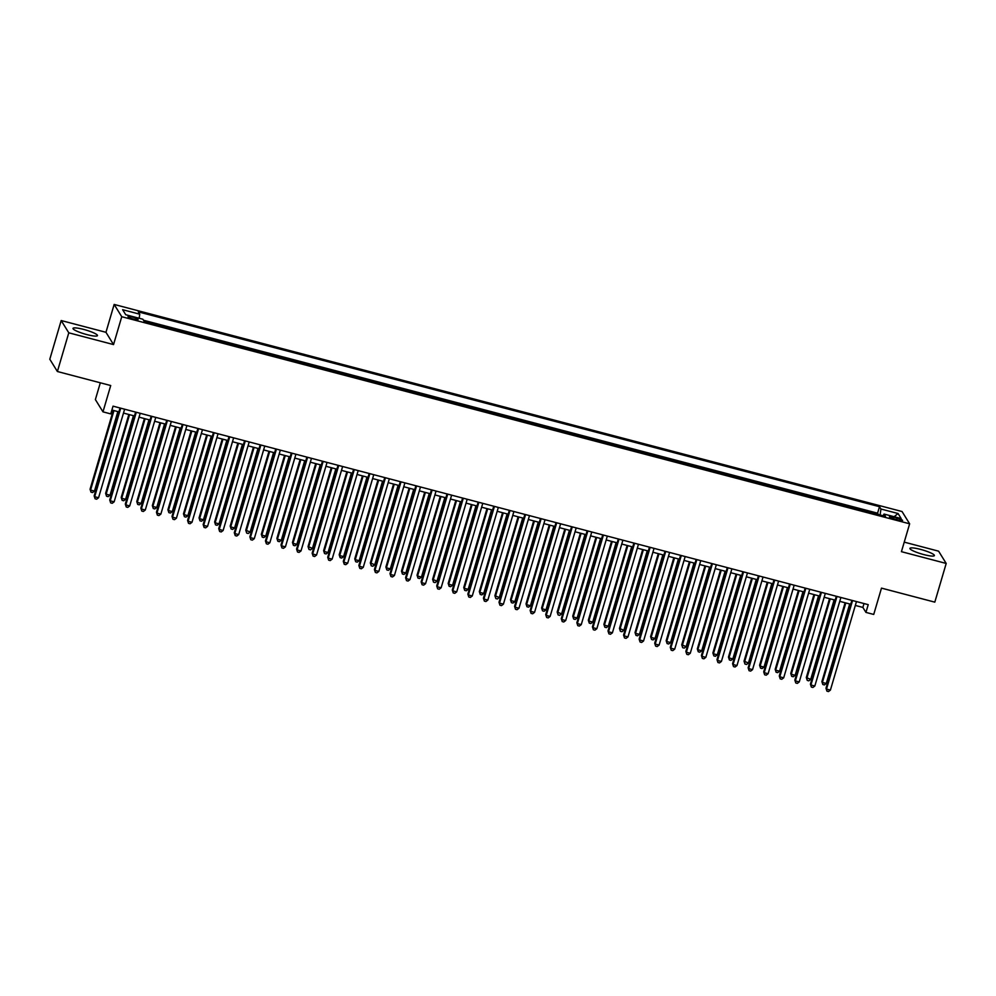 <?xml version="1.0" encoding="UTF-8"?>
<svg xmlns="http://www.w3.org/2000/svg" width="996" height="996" viewBox="0 0 996 996"><rect width="100%" height="100%" fill="white"/><g stroke="black" fill="none" stroke-linecap="round" stroke-linejoin="round"><path stroke-width="1.49" d="M86.826 334.581A12.761 2.067 16.4 0 0 97.471 335.59A12.761 2.067 16.4 0 0 83.627 329.402A12.761 2.067 16.4 0 0 72.994 328.394A12.761 2.067 16.4 0 0 86.826 334.581M923.765 554.573A12.761 2.067 16.4 0 0 934.397 555.594A12.761 2.067 16.4 0 0 920.565 549.394A12.761 2.067 16.4 0 0 909.921 548.385A12.761 2.067 16.4 0 0 923.765 554.573M133.688 319.156A5.229 0.847 16.4 0 0 138.058 319.567A5.229 0.847 16.4 0 0 132.381 317.039A5.229 0.847 16.4 0 0 128.011 316.616A5.229 0.847 16.4 0 0 133.688 319.156M100.322 382.8L95.379 399.57L102.974 411.846L110.755 413.9L113.034 406.156L868.226 604.659L865.947 612.403L873.729 614.445L881.485 588.126L934.808 602.144L946.2 563.45L938.606 551.174L904.244 542.135M61.192 320.538L49.8 359.232L57.395 371.508L68.786 332.813L113.544 344.579L121.749 316.716L114.154 304.44L105.962 332.303L61.192 320.538L68.786 332.813M121.749 316.716L909.634 523.809L902.04 511.533L114.154 304.44M869.047 512.056L878.211 514.471M862.685 510.213L853.472 507.972M837.91 503.876L847.073 506.279M822.335 499.78L831.498 502.196M806.76 495.684L815.936 498.1M791.198 491.601L800.361 494.004M775.623 487.505L784.786 489.908M760.048 483.409L769.211 485.824M744.485 479.313L753.648 481.728M728.91 475.229L738.073 477.632M713.335 471.133L722.498 473.536M697.773 467.037L706.936 469.452M682.198 462.941L691.361 465.356M666.623 458.857L675.786 461.26M651.06 454.761L660.223 457.164M635.485 450.665L644.649 453.08M619.91 446.569L629.074 448.984M604.348 442.485L613.511 444.888M588.773 438.389L597.936 440.792M573.198 434.293L582.361 436.709M557.635 430.197L566.799 432.613M542.061 426.114L551.224 428.517M526.486 422.018L535.649 424.421M510.923 417.922L520.086 420.337M495.348 413.826L504.511 416.241M479.773 409.742L488.936 412.145M464.211 405.646L473.374 408.049M448.636 401.55L457.799 403.965M433.061 397.454L442.224 399.869M417.498 393.37L426.662 395.773M401.923 389.274L411.087 391.677M386.348 385.178L395.512 387.593M370.786 381.082L379.949 383.497M355.211 376.998L364.374 379.401M339.636 372.902L348.799 375.305M324.074 368.806L333.237 371.222M308.499 364.71L317.662 367.126M292.924 360.627L302.087 363.03M277.361 356.531L286.524 358.934M261.786 352.435L270.949 354.85M246.211 348.339L255.374 350.754M230.649 344.255L239.812 346.658M215.074 340.159L224.237 342.562M199.499 336.063L208.662 338.478M183.936 331.967L193.1 334.382M168.361 327.883L177.525 330.286M152.786 323.787L161.95 326.19M897.085 518.069L893.661 517.173A5.067 0.822 16.4 0 0 889.428 516.762A5.067 0.822 16.4 0 0 894.931 519.227L898.355 520.124A5.067 0.822 16.4 0 0 902.588 520.535A5.067 0.822 16.4 0 0 897.085 518.069L896.612 519.663M880.128 514.969L880.925 509.018L879.493 506.69L138.32 311.873L139.751 314.188L122.62 309.694L125.745 314.736L142.864 319.23L144.308 321.559L885.481 516.376L884.037 514.061L883.116 515.754M880.925 509.018L898.056 513.513L901.168 518.555L884.037 514.061M878.26 514.31L877.576 513.189L143.486 320.239M146.561 322.144L144.171 321.347M102.974 411.846L110.718 385.527L57.395 371.508M909.634 523.809L901.43 551.672L946.2 563.45M855.315 605.444L862.872 607.423L865.947 612.403M111.901 410.028L118.885 411.871M123.492 413.079L134.46 415.955M139.054 417.162L150.035 420.051M154.629 421.258L165.61 424.147M170.204 425.354L181.172 428.243M185.766 429.45L196.747 432.326M201.341 433.534L212.322 436.422M216.916 437.63L227.885 440.518M232.479 441.726L243.46 444.614M248.054 445.822L259.035 448.698M263.629 449.906L274.597 452.794M279.191 454.002L290.172 456.89M294.766 458.098L305.747 460.974M310.341 462.194L321.31 465.07M325.904 466.277L336.885 469.166M341.479 470.373L352.46 473.262M357.054 474.47L368.022 477.345M372.616 478.566L383.597 481.442M388.191 482.649L399.172 485.538M403.766 486.745L414.734 489.634M419.328 490.841L430.309 493.717M434.903 494.925L445.884 497.813M450.478 499.021L461.447 501.909M466.041 503.117L477.022 506.005M481.616 507.213L492.597 510.089M497.191 511.297L508.159 514.185M512.753 515.393L523.734 518.281M528.328 519.489L539.309 522.377M543.903 523.585L554.872 526.461M559.466 527.668L570.447 530.557M575.041 531.764L586.022 534.653M590.616 535.86L601.584 538.749M606.178 539.957L617.159 542.832M621.753 544.04L632.734 546.929M637.328 548.136L648.296 551.025M652.89 552.232L663.871 555.121M668.465 556.328L679.446 559.204M684.04 560.412L695.009 563.3M699.603 564.508L710.584 567.396M715.178 568.604L726.159 571.492M730.753 572.7L741.721 575.576M746.315 576.784L757.296 579.672M761.89 580.88L772.871 583.768M777.465 584.976L788.434 587.864M793.028 589.072L804.009 591.948M808.603 593.155L819.583 596.044M824.178 597.251L835.146 600.14M839.74 601.347L850.721 604.236M864.005 603.551L862.872 607.423M877.576 513.189L879.493 506.69M139.751 314.188L139.203 318.272M894.134 516.712L898.056 513.513M113.544 344.579L105.962 332.303M851.866 600.364L825.995 688.248L826.506 689.083L852.564 600.538M830.403 690.104L828.485 691.56L826.929 691.149L826.506 689.083L830.403 690.104L856.46 601.572M826.929 691.149L825.995 688.248M845.106 602.754L821.887 681.625L822.397 682.447L826.294 683.468L849.7 603.962M845.803 602.941L822.397 682.447L822.821 684.513L821.887 681.625M826.294 683.468L824.377 684.924L822.821 684.513M836.291 596.268L810.42 684.165L810.931 684.987L836.989 596.455M814.828 686.02L812.91 687.477L811.354 687.066L810.931 684.987L814.828 686.02L840.885 597.476M811.354 687.066L810.42 684.165M820.716 592.172L794.845 680.069L795.368 680.903L821.426 592.359M799.253 681.924L797.348 683.38L795.779 682.97L795.368 680.903L799.253 681.924L825.311 593.379M795.779 682.97L794.845 680.069M805.154 588.076L779.283 675.973L779.793 676.807L805.851 588.263M783.69 677.828L781.773 679.284L780.217 678.874L779.793 676.807L783.69 677.828L809.748 589.283M780.217 678.874L779.283 675.973M789.579 583.992L763.708 671.877L764.218 672.711L790.276 584.166M768.115 673.732L766.198 675.188L764.642 674.778L764.218 672.711L768.115 673.732L794.173 585.2M764.642 674.778L763.708 671.877M829.531 598.658L806.312 677.529L810.719 679.384L834.125 599.866M830.228 598.845L806.835 678.351L807.258 680.43L806.312 677.529M810.719 679.384L808.814 680.841L807.258 680.43M813.956 594.562L790.749 673.433L791.26 674.267L795.157 675.288L818.55 595.77M814.666 594.749L791.26 674.267L791.683 676.334L790.749 673.433M795.157 675.288L793.239 676.745L791.683 676.334M798.381 590.479L775.174 669.337L775.685 670.171L779.582 671.192L802.988 591.686M799.091 590.665L775.685 670.171L776.108 672.238L775.174 669.337M779.582 671.192L777.664 672.649L776.108 672.238M782.819 586.383L759.599 665.253L760.122 666.075L764.007 667.096L787.413 587.59M783.516 586.569L760.122 666.075L760.546 668.142L759.599 665.253M764.007 667.096L762.102 668.553L760.546 668.142M774.004 579.896L748.133 667.793L748.656 668.615L774.714 580.083M752.54 669.648L750.635 671.105L749.067 670.694L748.656 668.615L752.54 669.648L778.598 581.104M749.067 670.694L748.133 667.793M767.244 582.287L744.037 661.157L748.444 663.012L771.838 583.494M767.953 582.473L744.547 661.979L744.971 664.058L744.037 661.157M748.444 663.012L746.527 664.469L744.971 664.058M758.442 575.8L732.57 663.697L733.081 664.531L759.139 575.987M736.978 665.552L735.06 667.009L733.504 666.598L733.081 664.531L736.978 665.552L763.036 577.008M733.504 666.598L732.57 663.697M751.669 578.19L728.462 657.061L728.972 657.895L732.869 658.916L756.275 579.398M752.378 578.377L728.972 657.895L729.396 659.962L728.462 657.061M732.869 658.916L730.952 660.373L729.396 659.962M742.867 571.704L716.995 659.601L717.506 660.435L743.564 571.891M721.403 661.456L719.486 662.913L717.929 662.502L717.506 660.435L721.403 661.456L747.461 572.912M717.929 662.502L716.995 659.601M736.106 574.107L712.887 652.965L713.41 653.799L717.294 654.82L740.7 575.315M736.803 574.294L713.41 653.799L713.833 655.866L712.887 652.965M717.294 654.82L715.389 656.277L713.833 655.866M727.292 567.62L701.421 655.505L701.943 656.339L728.001 567.795M705.828 657.36L703.923 658.817L702.354 658.406L701.943 656.339L705.828 657.36L731.886 568.828M702.354 658.406L701.421 655.505M720.531 570.011L697.325 648.882L697.835 649.703L701.732 650.724L725.125 571.218M721.241 570.198L697.835 649.703L698.258 651.77L697.325 648.882M701.732 650.724L699.815 652.181L698.258 651.77M711.729 563.524L685.858 651.421L686.369 652.243L712.426 563.711M690.265 653.276L688.348 654.733L686.792 654.322L686.369 652.243L690.265 653.276L716.323 564.732M686.792 654.322L685.858 651.421M704.956 565.915L681.75 644.786L686.157 646.641L709.563 567.122M705.666 566.101L682.26 645.607L682.683 647.686L681.75 644.786M686.157 646.641L684.24 648.097L682.683 647.686M696.154 559.428L670.283 647.325L670.794 648.159L696.851 559.615M674.69 649.18L672.773 650.637L671.217 650.226L670.794 648.159L674.69 649.18L700.748 560.636M671.217 650.226L670.283 647.325M689.394 561.819L666.175 640.689L666.698 641.524L670.582 642.545L693.988 563.039M690.091 562.005L666.698 641.524L667.108 643.59L666.175 640.689M670.582 642.545L668.677 644.001L667.108 643.59M680.579 555.332L654.708 643.229L655.231 644.063L681.289 555.519M659.115 645.084L657.198 646.541L655.642 646.13L655.231 644.063L659.115 645.084L685.173 556.54M655.642 646.13L654.708 643.229M673.819 557.735L650.612 636.593L651.123 637.428L655.019 638.448L678.413 558.943M674.529 557.922L651.123 637.428L651.546 639.494L650.612 636.593M655.019 638.448L653.102 639.905L651.546 639.494M665.017 551.249L639.146 639.133L639.656 639.967L665.714 551.423M643.553 640.988L641.636 642.445L640.079 642.034L639.656 639.967L643.553 640.988L669.611 552.456M640.079 642.034L639.146 639.133M658.244 553.639L635.037 632.51L635.548 633.332L639.444 634.352L662.85 554.847M658.954 553.826L635.548 633.332L635.971 635.398L635.037 632.51M639.444 634.352L637.527 635.809L635.971 635.398M642.681 549.543L619.462 628.414L623.87 630.269L647.276 550.751M643.379 549.73L619.985 629.235L620.396 631.315L619.462 628.414M623.87 630.269L621.965 631.725L620.396 631.315M627.106 545.447L603.9 624.318L604.41 625.152L608.307 626.173L631.701 546.667M627.816 545.634L604.41 625.152L604.833 627.219L603.9 624.318M608.307 626.173L606.39 627.629L604.833 627.219M649.442 547.153L623.571 635.05L624.081 635.871L650.139 547.339M627.978 636.905L626.061 638.361L624.504 637.95L624.081 635.871L627.978 636.905L654.036 548.36M624.504 637.95L623.571 635.05M633.867 543.057L607.996 630.954L608.519 631.788L634.577 543.243M612.403 632.809L610.486 634.265L608.93 633.854L608.519 631.788L612.403 632.809L638.461 544.264M608.93 633.854L607.996 630.954M618.304 538.961L592.433 626.858L592.944 627.692L619.002 539.147M596.841 628.713L594.923 630.169L593.367 629.758L592.944 627.692L596.841 628.713L622.898 540.168M593.367 629.758L592.433 626.858M611.532 541.363L588.325 620.222L588.835 621.056L592.732 622.077L616.138 542.571M612.241 541.55L588.835 621.056L589.259 623.123L588.325 620.222M592.732 622.077L590.815 623.533L589.259 623.123M602.729 534.877L576.858 622.774L577.369 623.596L603.427 535.051M581.266 624.617L579.348 626.073L577.792 625.662L577.369 623.596L581.266 624.617L607.323 536.085M577.792 625.662L576.858 622.774M595.969 537.267L572.75 616.138L573.273 616.96L577.157 617.981L600.563 538.475M596.666 537.454L573.273 616.96L573.684 619.039L572.75 616.138M577.157 617.981L575.252 619.437L573.684 619.039M587.154 530.781L561.283 618.678L561.806 619.5L587.864 530.968M565.691 620.533L563.773 621.99L562.217 621.579L561.806 619.5L565.691 620.533L591.749 531.989M562.217 621.579L561.283 618.678M580.394 533.171L557.187 612.042L561.595 613.897L584.988 534.379M581.104 533.358L557.698 612.864L558.121 614.943L557.187 612.042M561.595 613.897L559.677 615.354L558.121 614.943M571.58 526.685L545.721 614.582L546.231 615.416L572.289 526.872M550.128 616.437L548.211 617.894L546.655 617.483L546.231 615.416L550.128 616.437L576.186 527.892M546.655 617.483L545.721 614.582M564.819 529.088L541.612 607.946L542.123 608.78L546.02 609.801L569.426 530.295M565.529 529.262L542.123 608.78L542.546 610.847L541.612 607.946M546.02 609.801L544.102 611.258L542.546 610.847M556.017 522.589L530.146 610.486L530.656 611.32L556.714 522.775M534.553 612.341L532.636 613.797L531.08 613.387L530.656 611.32L534.553 612.341L560.611 523.796M531.08 613.387L530.146 610.486M549.257 524.992L526.037 603.85L526.56 604.684L530.445 605.705L553.851 526.199M549.954 525.178L526.56 604.684L526.971 606.751L526.037 603.85M530.445 605.705L528.54 607.162L526.971 606.751M540.442 518.505L514.571 606.402L515.094 607.224L541.152 518.679M518.978 608.245L517.061 609.701L515.505 609.291L515.094 607.224L518.978 608.245L545.036 519.713M515.505 609.291L514.571 606.402M533.682 520.896L510.475 599.766L510.985 600.588L514.882 601.609L538.276 522.103M534.391 521.082L510.985 600.588L511.409 602.667L510.475 599.766M514.882 601.609L512.965 603.066L511.409 602.667M524.867 514.409L499.008 602.306L499.519 603.128L525.577 514.596M503.416 604.161L501.498 605.618L499.942 605.207L499.519 603.128L503.416 604.161L529.474 515.617M499.942 605.207L499.008 602.306M518.107 516.8L494.9 595.67L499.307 597.525L522.713 518.007M518.816 516.986L495.41 596.492L495.834 598.571L494.9 595.67M499.307 597.525L497.39 598.982L495.834 598.571M509.305 510.313L483.434 598.21L483.944 599.044L510.002 510.5M487.841 600.065L485.924 601.522L484.367 601.111L483.944 599.044L487.841 600.065L513.899 511.521M484.367 601.111L483.434 598.21M502.544 512.716L479.325 591.574L479.848 592.408L483.732 593.429L507.138 513.924M503.241 512.89L479.848 592.408L480.259 594.475L479.325 591.574M483.732 593.429L481.827 594.886L480.259 594.475M493.73 506.217L467.859 594.114L468.381 594.948L494.439 506.404M472.266 595.969L470.349 597.426L468.792 597.015L468.381 594.948L472.266 595.969L498.324 507.425M468.792 597.015L467.859 594.114M478.155 502.133L452.296 590.03L452.807 590.852L478.864 502.32M456.703 591.873L454.786 593.33L453.23 592.919L452.807 590.852L456.703 591.873L482.761 503.341M453.23 592.919L452.296 590.03M462.592 498.037L436.721 585.934L437.232 586.756L463.289 498.224M441.128 587.789L439.211 589.246L437.655 588.835L437.232 586.756L441.128 587.789L467.186 499.245M437.655 588.835L436.721 585.934M486.969 508.62L463.763 587.478L464.273 588.312L468.17 589.333L491.563 509.828M487.679 508.807L464.273 588.312L464.696 590.379L463.763 587.478M468.17 589.333L466.253 590.79L464.696 590.379M471.394 504.524L448.188 583.395L448.698 584.216L452.595 585.237L476.001 505.731M472.104 504.711L448.698 584.216L449.121 586.295L448.188 583.395M452.595 585.237L450.678 586.694L449.121 586.295M455.832 500.428L432.613 579.299L437.02 581.154L460.426 501.635M456.529 500.615L433.136 580.12L433.546 582.199L432.613 579.299M437.02 581.154L435.103 582.61L433.546 582.199M447.017 493.941L421.146 581.838L421.657 582.672L447.727 494.128M425.553 583.693L423.636 585.15L422.08 584.739L421.657 582.672L425.553 583.693L451.611 495.149M422.08 584.739L421.146 581.838M440.257 496.344L417.05 575.202L417.561 576.037L421.457 577.058L444.851 497.552M440.954 496.518L417.561 576.037L417.984 578.103L417.05 575.202M421.457 577.058L419.54 578.514L417.984 578.103M431.442 489.845L405.584 577.742L406.094 578.576L432.152 490.032M409.979 579.597L408.074 581.054L406.517 580.643L406.094 578.576L409.979 579.597L436.049 491.053M406.517 580.643L405.584 577.742M424.682 492.248L401.475 571.106L401.986 571.941L405.882 572.961L429.276 493.456M425.392 492.435L401.986 571.941L402.409 574.007L401.475 571.106M405.882 572.961L403.965 574.418L402.409 574.007M415.88 485.762L390.009 573.659L390.519 574.48L416.577 485.948M394.416 575.501L392.499 576.958L390.942 576.547L390.519 574.48L394.416 575.501L420.474 486.969M390.942 576.547L390.009 573.659M409.119 488.152L385.9 567.023L386.423 567.845L390.308 568.865L413.714 489.36M409.817 488.339L386.423 567.845L386.834 569.924L385.9 567.023M390.308 568.865L388.39 570.322L386.834 569.924M400.305 481.666L374.434 569.563L374.944 570.384L401.015 481.852M378.841 571.418L376.924 572.874L375.368 572.463L374.944 570.384L378.841 571.418L404.899 482.873M375.368 572.463L374.434 569.563M393.545 484.056L370.338 562.927L374.745 564.782L398.139 485.264M394.242 484.243L370.848 563.748L371.271 565.828L370.338 562.927M374.745 564.782L372.828 566.238L371.271 565.828M384.73 477.57L358.871 565.467L359.382 566.301L385.44 477.756M363.266 567.322L361.361 568.778L359.805 568.367L359.382 566.301L363.266 567.322L389.336 478.777M359.805 568.367L358.871 565.467M369.167 473.474L343.296 561.37L343.807 562.205L369.865 473.66M347.704 563.226L345.786 564.682L344.23 564.271L343.807 562.205L347.704 563.226L373.761 474.681M344.23 564.271L343.296 561.37M353.592 469.39L327.721 557.287L328.232 558.109L354.302 469.577M332.129 559.13L330.211 560.586L328.655 560.175L328.232 558.109L332.129 559.13L358.187 470.598M328.655 560.175L327.721 557.287M377.97 479.972L354.763 558.831L355.273 559.665L359.17 560.686L382.564 481.18M378.679 480.147L355.273 559.665L355.697 561.732L354.763 558.831M359.17 560.686L357.253 562.142L355.697 561.732M362.407 475.876L339.188 554.735L339.711 555.569L343.595 556.59L367.001 477.084M363.104 476.063L339.711 555.569L340.122 557.635L339.188 554.735M343.595 556.59L341.678 558.046L340.122 557.635M346.832 471.78L323.625 550.651L324.136 551.473L328.033 552.494L351.426 472.988M347.529 471.967L324.136 551.473L324.559 553.552L323.625 550.651M328.033 552.494L326.115 553.95L324.559 553.552M338.018 465.294L312.159 553.191L312.669 554.013L338.727 465.481M316.554 555.046L314.649 556.503L313.093 556.092L312.669 554.013L316.554 555.046L342.624 466.502M313.093 556.092L312.159 553.191M331.257 467.684L308.05 546.555L312.458 548.41L335.851 468.892M331.967 467.871L308.561 547.377L308.984 549.456L308.05 546.555M312.458 548.41L310.54 549.867L308.984 549.456M322.455 461.198L296.584 549.095L297.094 549.929L323.152 461.385M300.991 550.95L299.074 552.407L297.518 551.996L297.094 549.929L300.991 550.95L327.049 462.405M297.518 551.996L296.584 549.095M315.695 463.601L292.475 542.459L292.998 543.293L296.883 544.314L320.289 464.808M316.392 463.775L292.998 543.293L293.409 545.36L292.475 542.459M296.883 544.314L294.965 545.771L293.409 545.36M306.88 457.102L281.009 544.999L281.519 545.833L307.59 457.289M285.416 546.854L283.499 548.31L281.943 547.9L281.519 545.833L285.416 546.854L311.474 458.309M281.943 547.9L281.009 544.999M300.12 459.505L276.913 538.363L277.423 539.197L281.32 540.218L304.714 460.712M300.817 459.691L277.423 539.197L277.847 541.264L276.913 538.363M281.32 540.218L279.403 541.675L277.847 541.264M291.305 453.018L265.446 540.915L265.957 541.737L292.015 453.205M269.841 542.758L267.936 544.214L266.38 543.804L265.957 541.737L269.841 542.758L295.912 454.226M266.38 543.804L265.446 540.915M284.545 455.409L261.338 534.279L261.848 535.101L265.745 536.122L289.139 456.616M285.254 455.595L261.848 535.101L262.272 537.18L261.338 534.279M265.745 536.122L263.828 537.579L262.272 537.18M275.743 448.922L249.871 536.819L250.382 537.641L276.44 449.109M254.279 538.674L252.362 540.131L250.805 539.72L250.382 537.641L254.279 538.674L280.337 450.13M250.805 539.72L249.871 536.819M268.982 451.313L245.763 530.183L250.17 532.038L273.576 452.52M269.679 451.499L246.286 531.005L246.697 533.084L245.763 530.183M250.17 532.038L248.253 533.495L246.697 533.084M260.168 444.826L234.297 532.723L234.807 533.557L260.877 445.013M238.704 534.578L236.787 536.035L235.23 535.624L234.807 533.557L238.704 534.578L264.762 446.034M235.23 535.624L234.297 532.723M253.407 447.229L230.201 526.087L230.711 526.921L234.608 527.942L258.001 448.437M254.105 447.403L230.711 526.921L231.134 528.988L230.201 526.087M234.608 527.942L232.691 529.399L231.134 528.988M244.593 440.73L218.734 528.627L219.245 529.461L245.302 440.917M223.129 530.482L221.224 531.939L219.668 531.528L219.245 529.461L223.129 530.482L249.199 441.938M219.668 531.528L218.734 528.627M237.832 443.133L214.626 521.991L215.136 522.825L219.033 523.846L242.426 444.341M238.542 443.32L215.136 522.825L215.559 524.892L214.626 521.991M219.033 523.846L217.116 525.303L215.559 524.892M229.03 436.646L203.159 524.543L203.67 525.365L229.727 436.833M207.566 526.386L205.649 527.843L204.093 527.444L203.67 525.365L207.566 526.386L233.624 437.854M204.093 527.444L203.159 524.543M222.27 439.037L199.051 517.908L199.574 518.729L203.458 519.75L226.864 440.244M222.967 439.224L199.574 518.729L199.984 520.808L199.051 517.908M203.458 519.75L201.541 521.207L199.984 520.808M213.455 432.55L187.584 520.447L188.095 521.269L214.165 432.737M191.991 522.302L190.074 523.759L188.518 523.348L188.095 521.269L191.991 522.302L218.049 433.758M188.518 523.348L187.584 520.447M206.695 434.941L183.488 513.812L183.999 514.646L187.883 515.667L211.289 436.148M207.392 435.128L183.999 514.646L184.422 516.712L183.488 513.812M187.883 515.667L185.978 517.123L184.422 516.712M197.88 428.454L172.022 516.351L172.532 517.185L198.59 428.641M176.417 518.206L174.512 519.663L172.955 519.252L172.532 517.185L176.417 518.206L202.474 429.662M172.955 519.252L172.022 516.351M191.12 430.857L167.913 509.715L168.424 510.55L172.32 511.571L195.714 432.065M191.83 431.031L168.424 510.55L168.847 512.616L167.913 509.715M172.32 511.571L170.403 513.027L168.847 512.616M182.318 424.358L156.447 512.255L156.957 513.089L183.015 424.545M160.854 514.11L158.937 515.567L157.38 515.156L156.957 513.089L160.854 514.11L186.912 425.566M157.38 515.156L156.447 512.255M175.557 426.761L152.338 505.619L152.849 506.454L156.746 507.474L180.151 427.969M176.255 426.948L152.849 506.454L153.272 508.52L152.338 505.619M156.746 507.474L154.828 508.931L153.272 508.52M166.743 420.275L140.872 508.172L141.382 508.993L167.44 420.461M145.279 510.014L143.362 511.471L141.806 511.073L141.382 508.993L145.279 510.014L171.337 421.482M141.806 511.073L140.872 508.172M159.983 422.665L136.776 501.536L137.286 502.358L141.171 503.378L164.577 423.873M160.68 422.852L137.286 502.358L137.709 504.437L136.776 501.536M141.171 503.378L139.266 504.835L137.709 504.437M151.168 416.179L125.309 504.076L125.82 504.897L151.878 416.365M129.704 505.931L127.799 507.387L126.243 506.976L125.82 504.897L129.704 505.931L155.762 417.386M126.243 506.976L125.309 504.076M144.408 418.569L121.201 497.44L121.711 498.274L125.608 499.295L149.002 419.777M145.117 418.756L121.711 498.274L122.135 500.341L121.201 497.44M125.608 499.295L123.691 500.751L122.135 500.341M135.605 412.083L109.734 499.98L110.245 500.814L136.303 412.269M114.142 501.835L112.224 503.291L110.668 502.88L110.245 500.814L114.142 501.835L140.199 413.29M110.668 502.88L109.734 499.98M128.845 414.485L105.626 493.344L106.136 494.178L110.033 495.199L133.439 415.693M129.542 414.66L106.136 494.178L106.56 496.245L105.626 493.344M110.033 495.199L108.116 496.655L106.56 496.245M120.03 407.987L94.159 495.884L94.67 496.718L120.728 408.173M98.567 497.739L96.649 499.195L95.093 498.784L94.67 496.718L98.567 497.739L124.624 409.207M95.093 498.784L94.159 495.884M113.27 410.389L90.063 489.248L90.574 490.082L94.458 491.103L117.864 411.597M113.967 410.576L90.574 490.082L90.997 492.149L90.063 489.248M94.458 491.103L92.553 492.559L90.997 492.149M893.2 518.717L893.661 517.173"/></g></svg>
